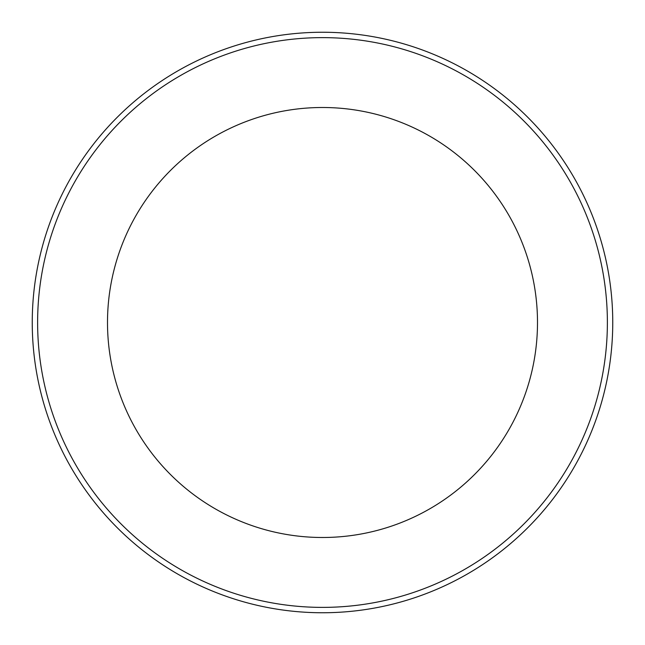 <?xml version="1.0" encoding="UTF-8"?>
<svg xmlns="http://www.w3.org/2000/svg" width="645" height="645" viewBox="0 0 645 645"><rect width="100%" height="100%" fill="white"/><g stroke="black" fill="none" stroke-linecap="round" stroke-linejoin="round"><path stroke-width="0.97" d="M322.5 107.497A215.003 215.003 0 0 1 508.695 429.997A215.003 215.003 0 0 1 136.305 429.997A215.003 215.003 0 0 1 322.5 107.497M322.5 37.628A284.872 284.872 0 0 1 569.212 464.94A284.872 284.872 0 0 1 75.788 464.94A284.872 284.872 0 0 1 322.5 37.628M322.5 32.25A290.25 290.25 0 0 1 573.865 467.625A290.25 290.25 0 0 1 71.135 467.625A290.25 290.25 0 0 1 322.5 32.25"/></g></svg>
